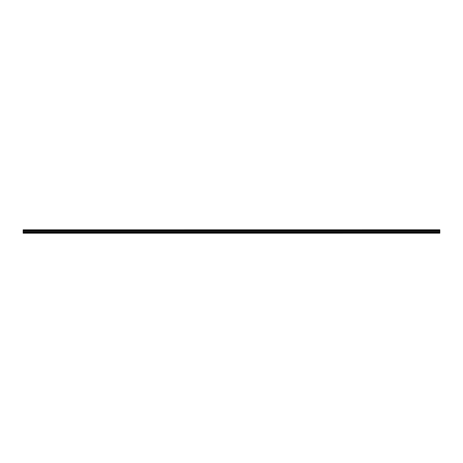 <?xml version="1.0" encoding="UTF-8"?>
<svg xmlns="http://www.w3.org/2000/svg" width="463" height="463" viewBox="0 0 463 463"><rect width="100%" height="100%" fill="white"/><g stroke="black" fill="none" stroke-linecap="round" stroke-linejoin="round"><path stroke-width="0.69" d="M23.15 233.202L439.85 233.178L23.15 233.202M23.15 230.632L23.15 230.244L439.85 230.244L439.85 230.632L23.15 230.632L23.15 233.045L439.85 233.045L23.15 233.016M23.15 229.827L439.85 229.798L23.15 229.827L23.15 230.244M23.15 231.072L439.85 231.072L439.85 232.472L23.15 232.472M23.15 232.53L439.85 232.472M439.85 232.53L439.85 233.016M23.15 229.874L439.85 229.827M439.85 229.874L439.85 230.198L23.15 230.198M23.15 230.678L439.85 230.632M439.85 230.678L439.85 231.02L23.15 231.02M23.15 230.499L439.85 230.499M439.85 230.377L23.15 230.377M23.15 231.992L439.85 231.992M439.85 231.94L23.15 231.94M23.15 231.159L439.85 231.159M23.15 231.106L439.85 231.106"/></g></svg>
